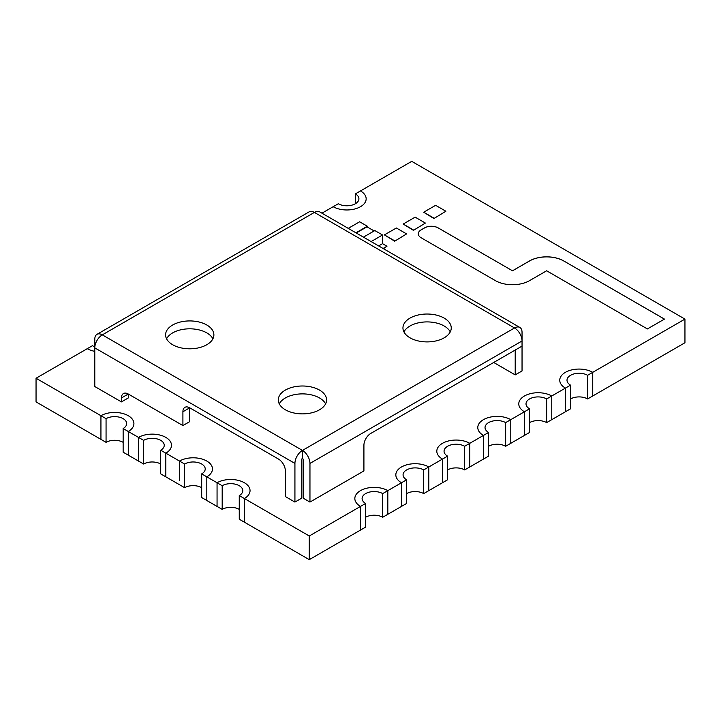 <?xml version="1.0" encoding="UTF-8"?>
<svg xmlns="http://www.w3.org/2000/svg" width="721" height="721" viewBox="0 0 721 721"><rect width="100%" height="100%" fill="white"/><g stroke="black" fill="none" stroke-linecap="round" stroke-linejoin="round"><path stroke-width="1.08" d="M383.419 248.673L386.97 246.231L382.527 243.671L382.527 234.992L374.848 230.558L363.438 237.146M413.439 230.359L425.39 223.068L415.143 217.147L403.192 224.051L413.439 230.359L425.39 223.068M309.273 535.991L309.273 559.649L360.5 530.07L365.619 527.114L365.619 503.456L360.5 506.412L360.5 530.07L360.5 506.412L309.273 535.991L244.383 498.526A19.323 11.157 0 0 0 250.043 490.64A19.323 11.157 0 0 0 238.11 480.33A19.323 11.157 0 0 0 217.057 482.755L206.81 476.833A19.323 11.157 0 0 0 212.47 468.947A19.323 11.157 0 0 0 200.546 458.646A19.323 11.157 0 0 0 179.493 461.061L160.711 450.219A12.077 6.976 180 0 0 164.244 445.29A12.077 6.976 180 0 0 156.79 438.846A12.077 6.976 180 0 0 143.632 440.36L123.138 428.526A12.077 6.976 180 0 0 126.68 423.597A12.077 6.976 180 0 0 119.226 417.153A12.077 6.976 180 0 0 106.059 418.667L36.05 378.246L87.277 348.667A19.323 11.157 0 0 0 94.793 351.352A19.323 11.157 180 0 1 87.277 348.667L92.405 345.71A12.077 6.976 180 0 0 94.793 346.783M365.619 517.254A12.077 6.976 180 0 1 382.698 517.254L387.826 514.298L387.826 490.64L387.826 514.298L406.608 503.456L406.608 479.789L401.48 482.755L401.48 506.412L401.48 482.755L387.826 490.64A19.323 11.157 180 0 0 366.764 488.216A19.323 11.157 180 0 0 354.84 498.526A19.323 11.157 180 0 0 360.5 506.412A19.323 11.157 180 0 1 354.84 498.526A19.323 11.157 180 0 1 366.764 488.216A19.323 11.157 180 0 1 387.826 490.64L382.698 493.597A12.077 6.976 180 0 0 369.54 492.082A12.077 6.976 180 0 0 362.086 498.526A12.077 6.976 180 0 0 365.619 503.456M406.608 493.597A12.077 6.976 180 0 1 423.687 493.597L428.806 490.64L428.806 466.974L428.806 490.64L447.588 479.789L447.588 456.132L442.469 459.088L442.469 482.755L442.469 459.088L428.806 466.974A19.323 11.157 180 0 0 407.753 464.558A19.323 11.157 180 0 0 395.829 474.86A19.323 11.157 180 0 0 401.48 482.755A19.323 11.157 180 0 1 395.829 474.86A19.323 11.157 180 0 1 407.753 464.558A19.323 11.157 180 0 1 428.806 466.974L423.687 469.93A12.077 6.976 180 0 0 410.519 468.425A12.077 6.976 180 0 0 403.066 474.86A12.077 6.976 180 0 0 406.608 479.789M355.381 203.746L355.381 193.886L411.727 161.351L684.95 319.097L592.734 372.333A19.323 11.157 0 0 0 571.681 369.909A19.323 11.157 0 0 0 559.757 380.219A19.323 11.157 0 0 0 565.417 388.105L551.754 395.991A19.323 11.157 0 0 0 530.701 393.576A19.323 11.157 0 0 0 518.778 403.877A19.323 11.157 0 0 0 524.428 411.763L510.774 419.649A19.323 11.157 0 0 0 489.721 417.234A19.323 11.157 0 0 0 477.789 427.544A19.323 11.157 0 0 0 483.449 435.43L469.786 443.316A19.323 11.157 180 0 0 448.732 440.901A19.323 11.157 180 0 0 436.809 451.202A19.323 11.157 180 0 0 442.469 459.088A19.323 11.157 180 0 1 436.809 451.202A19.323 11.157 180 0 1 448.732 440.901A19.323 11.157 180 0 1 469.786 443.316L464.666 446.272A12.077 6.976 180 0 0 451.508 444.758A12.077 6.976 180 0 0 444.055 451.202A12.077 6.976 180 0 0 447.588 456.132M321.945 213.182L333.174 206.702A19.323 11.157 180 0 0 354.236 209.117A19.323 11.157 180 0 0 366.16 198.816A19.323 11.157 180 0 0 360.5 190.93A19.323 11.157 180 0 1 366.16 198.816A19.323 11.157 180 0 1 354.236 209.117A19.323 11.157 180 0 1 333.174 206.702L338.302 203.746A12.077 6.976 180 0 0 351.46 205.251A12.077 6.976 180 0 0 358.914 198.816A12.077 6.976 180 0 0 355.381 193.886M123.138 428.526L123.138 452.184L128.266 455.149L128.266 431.482A19.323 11.157 180 0 0 133.917 423.597A19.323 11.157 180 0 0 121.993 413.295A19.323 11.157 180 0 0 100.94 415.711L100.94 439.368L100.94 415.711A19.323 11.157 180 0 1 121.993 413.295A19.323 11.157 180 0 1 133.917 423.597A19.323 11.157 180 0 1 128.266 431.482L128.266 455.149L138.504 461.061L138.504 437.404A19.323 11.157 180 0 1 159.566 434.979A19.323 11.157 180 0 1 171.49 445.29A19.323 11.157 180 0 1 165.83 453.176L165.83 476.833L184.612 487.684A12.077 6.976 180 0 1 201.691 487.684M563.705 260.921L664.456 319.097L647.386 328.947L546.635 270.781L529.556 280.64A24.154 13.942 180 0 1 495.399 280.64L421.118 237.759A9.661 5.579 180 0 1 418.288 233.811A9.661 5.579 180 0 1 421.118 229.873L424.534 227.899A9.661 5.579 180 0 1 438.197 227.899L512.478 270.781L529.556 260.921A24.154 13.942 180 0 1 563.705 260.921L664.429 319.115M433.925 218.535L445.884 211.235L435.637 205.323L423.687 212.217L433.925 218.535L445.884 211.235M394.648 241.211L406.608 233.91L396.361 227.998L384.41 234.893L394.648 241.211L406.608 233.91M239.255 509.368A12.077 6.976 180 0 0 222.185 509.368L217.057 506.412L217.057 482.755L217.057 506.412L206.81 500.5L206.81 476.833L201.691 473.877A12.077 6.976 180 0 0 205.224 468.947A12.077 6.976 180 0 0 197.77 462.503A12.077 6.976 180 0 0 184.612 464.018L179.493 461.061A19.323 11.157 180 0 1 200.546 458.646A19.323 11.157 180 0 1 212.47 468.947A19.323 11.157 180 0 1 206.81 476.833L206.81 500.5L201.691 497.535L201.691 473.877M123.138 442.334A12.077 6.976 180 0 0 106.059 442.334L36.05 401.903L36.05 378.246M684.95 319.097L684.95 342.754L592.734 395.991L592.734 372.333L587.615 375.29A12.077 6.976 180 0 0 574.457 373.775A12.077 6.976 180 0 0 567.003 380.219A12.077 6.976 180 0 0 570.536 385.149L565.417 388.105A19.323 11.157 180 0 1 559.757 380.219A19.323 11.157 180 0 1 571.681 369.909A19.323 11.157 180 0 1 592.734 372.333L592.734 395.991L587.615 398.947L587.615 375.29M570.536 385.149L570.536 408.807L565.417 411.763L565.417 388.105L565.417 411.763L551.754 419.658L551.754 395.991L546.635 398.947A12.077 6.976 180 0 0 533.477 397.442A12.077 6.976 180 0 0 526.015 403.877A12.077 6.976 180 0 0 529.556 408.807L524.428 411.763A19.323 11.157 180 0 1 518.778 403.877A19.323 11.157 180 0 1 530.701 393.576A19.323 11.157 180 0 1 551.754 395.991L551.754 419.658L546.635 422.614L546.635 398.947M529.556 408.807L529.556 432.474L524.428 435.43L524.428 411.763L524.428 435.43L510.774 443.316L510.774 419.649L505.646 422.614A12.077 6.976 180 0 0 492.488 421.1A12.077 6.976 180 0 0 485.035 427.544A12.077 6.976 180 0 0 488.577 432.474L483.449 435.43A19.323 11.157 180 0 1 477.789 427.544A19.323 11.157 180 0 1 489.721 417.234A19.323 11.157 180 0 1 510.774 419.649L510.774 443.316L505.646 446.272L505.646 422.614M488.577 432.474L488.577 456.132L483.449 459.088L483.449 435.43L483.449 459.088L469.786 466.974L469.786 443.316L469.786 466.974L464.666 469.93L464.666 446.272M309.273 559.649L244.383 522.184L244.383 498.526L239.255 495.57A12.077 6.976 180 0 0 242.797 490.64A12.077 6.976 180 0 0 235.343 484.197A12.077 6.976 180 0 0 222.185 485.711L217.057 482.755A19.323 11.157 180 0 1 238.11 480.33A19.323 11.157 180 0 1 250.043 490.64A19.323 11.157 180 0 1 244.383 498.526L244.383 522.184L239.255 519.228L239.255 495.57M179.493 480.781L179.493 461.061L179.493 480.781M418.288 233.829A9.661 5.579 180 0 1 421.118 229.909L424.534 227.935A9.661 5.579 180 0 1 438.197 227.935L512.478 270.781M512.478 270.826L529.556 260.966A24.154 13.942 180 0 1 563.705 260.966M423.687 212.217L433.925 218.139M403.192 224.051L413.439 229.972M384.41 234.893L394.648 240.814M383.076 248.484L386.97 246.231M374.163 230.954L366.989 226.809L356.273 233M371.126 241.58L382.527 234.992M378.642 245.915L382.527 243.671M367.331 227.007L367.331 226.223L355.931 232.802M348.243 228.368L359.644 221.789L367.331 226.223M106.059 442.334L106.059 418.667M160.711 450.219L160.711 473.877L165.83 476.833L165.83 453.176A19.323 11.157 180 0 0 171.49 445.29A19.323 11.157 180 0 0 159.566 434.979A19.323 11.157 180 0 0 138.504 437.404L138.504 461.061L143.632 464.018A12.077 6.976 180 0 1 160.711 464.018M143.632 464.018L143.632 440.36M522.04 346.107L370.747 433.456A9.661 5.579 -60 0 0 363.916 445.29L363.916 470.921L309.958 502.077L309.958 463.423L522.04 340.979L522.04 332.3A10.626 6.138 -60 0 0 519.841 327.442A10.626 6.138 -60 0 0 514.533 327.965A10.626 6.138 60 0 1 522.04 340.979L522.04 370.954L515.209 374.893L493.696 362.474M309.958 502.077L303.126 498.13L303.126 459.484A0.964 0.559 60 0 0 302.441 458.304L302.441 450.409L102.31 334.868A10.626 6.138 120 0 0 94.793 347.882L94.793 386.528L121.434 401.903L121.434 397.965A9.661 5.579 60 0 1 123.435 393.54A9.661 5.579 60 0 1 128.266 394.017L128.266 397.965L121.434 401.903M309.958 463.423A10.626 6.138 -120 0 0 302.441 450.409A10.626 6.138 -60 0 0 294.925 463.423L294.925 502.077L285.363 496.553L285.363 470.921A9.661 5.579 60 0 0 278.531 459.088L189.74 407.825L189.74 421.623L182.909 425.57L182.909 411.763A9.661 5.579 60 0 1 184.909 407.347A9.661 5.579 60 0 1 189.74 407.825L182.909 411.763M294.925 502.077L301.757 498.13L301.757 459.484A0.964 0.559 120 0 1 302.441 458.304M121.434 397.965L128.266 394.017L182.909 425.57M519.841 327.442L319.709 211.893A10.626 6.138 120 0 0 314.392 212.416L102.31 334.868A10.626 6.138 -120 0 0 96.993 334.337A10.626 6.138 -120 0 0 94.793 339.203L94.793 347.882L294.925 463.423M515.209 350.046L515.209 374.893M166.569 338.807A24.154 13.942 180 0 1 206.81 332.895A24.154 13.942 180 0 1 212.902 338.807M279.279 403.877A24.154 13.942 180 0 1 319.52 397.965A24.154 13.942 180 0 1 325.604 403.877M403.931 331.912A24.154 13.942 180 0 1 444.172 325.991A24.154 13.942 180 0 1 450.264 331.912M172.661 344.728A24.154 13.942 180 0 1 165.587 334.868A24.154 13.942 180 0 1 189.74 320.926A24.154 13.942 180 0 1 213.885 334.868A24.154 13.942 180 0 1 198.978 347.747A24.154 13.942 180 0 1 172.661 344.728M285.363 409.789A24.154 13.942 0 0 0 311.679 412.818A24.154 13.942 0 0 0 326.586 399.939A24.154 13.942 0 0 0 302.441 385.996A24.154 13.942 0 0 0 278.288 399.939A24.154 13.942 0 0 0 285.363 409.789M410.024 337.825A24.154 13.942 180 0 1 402.949 327.965A24.154 13.942 180 0 1 427.093 314.023A24.154 13.942 180 0 1 451.247 327.965A24.154 13.942 180 0 1 436.34 340.844A24.154 13.942 180 0 1 410.024 337.825M96.993 334.337L309.084 211.893A10.626 6.138 60 0 1 314.392 212.416L514.533 327.965L302.441 450.409M570.536 398.947A12.077 6.976 180 0 1 587.615 398.947M529.556 422.614A12.077 6.976 180 0 1 546.635 422.614M488.577 446.272A12.077 6.976 180 0 1 505.646 446.272M447.588 469.93A12.077 6.976 180 0 1 464.666 469.93M423.687 493.597L423.687 469.93M382.698 517.254L382.698 493.597M222.185 509.368L222.185 485.711M184.612 487.684L184.612 464.018"/></g></svg>
